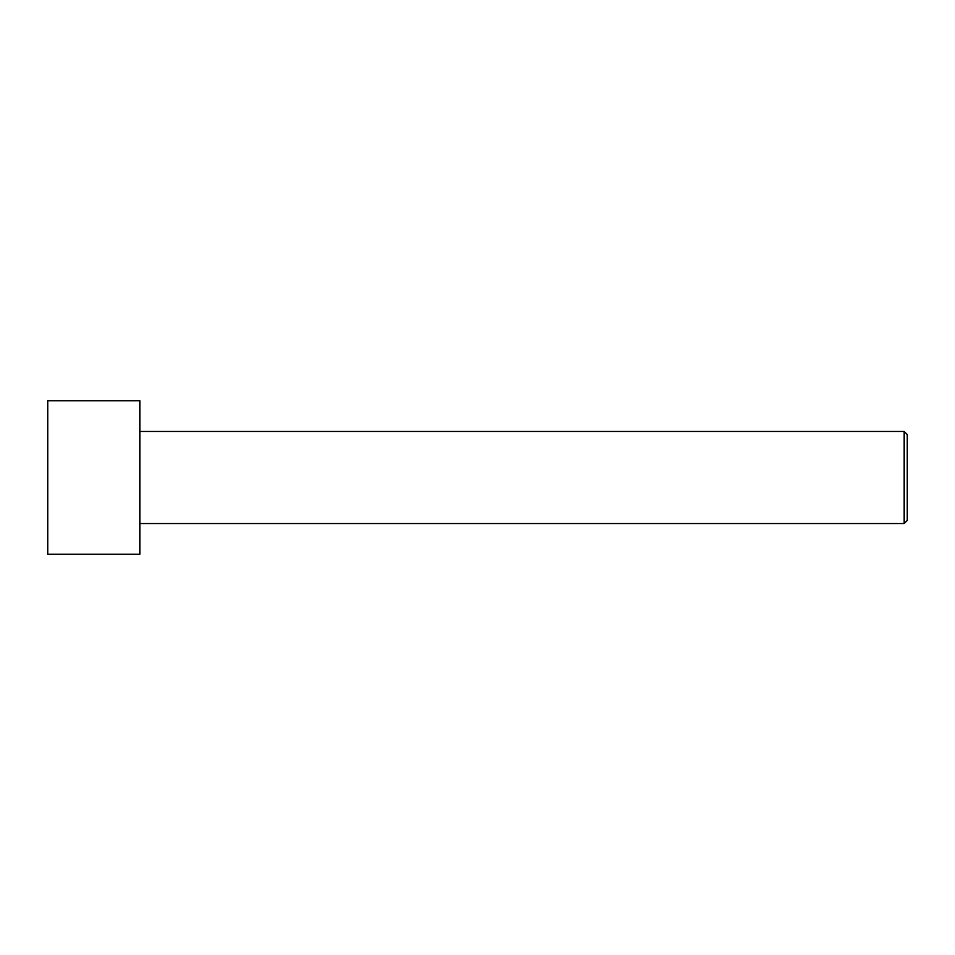 <?xml version="1.0" encoding="UTF-8"?>
<svg xmlns="http://www.w3.org/2000/svg" width="955" height="955" viewBox="0 0 955 955"><rect width="100%" height="100%" fill="white"/><g stroke="black" fill="none" stroke-linecap="round" stroke-linejoin="round"><path stroke-width="1.43" d="M47.75 554.246L47.75 400.754L139.836 400.754L139.836 554.246L47.75 554.246M139.836 523.543L904.182 523.543L904.182 431.457L907.25 434.525L907.25 520.475L904.182 523.543M139.836 431.457L904.182 431.457"/></g></svg>
